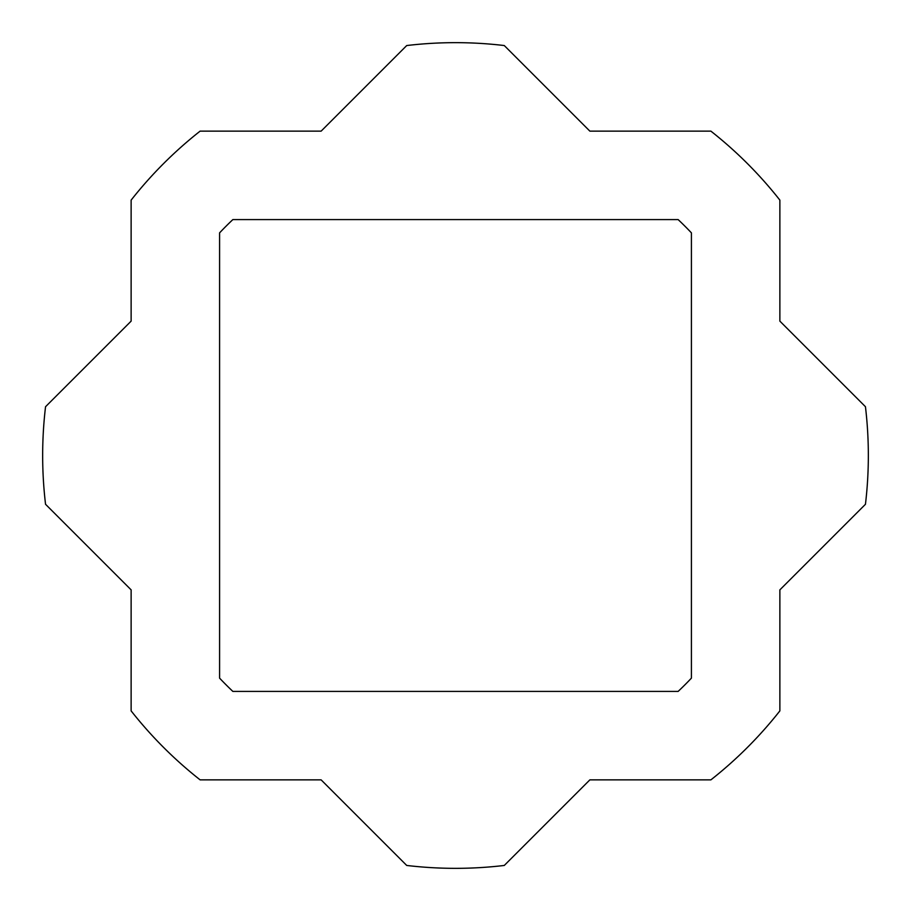 <?xml version="1.0" encoding="UTF-8"?>
<svg xmlns="http://www.w3.org/2000/svg" width="911" height="911" viewBox="0 0 911 911"><rect width="100%" height="100%" fill="white"/><g stroke="black" fill="none" stroke-linecap="round" stroke-linejoin="round"><path stroke-width="0.68" stroke-dasharray="4.55 3.42" d="M219.585 232.863L219.585 678.137A324.373 324.373 0 0 0 232.863 691.415L678.137 691.415A324.373 324.373 0 0 0 691.415 678.137L691.415 232.863A324.373 324.373 0 0 0 678.137 219.585L232.863 219.585A324.373 324.373 0 0 0 219.585 232.863M200.124 779.873L321.139 779.873L406.716 865.45A412.842 412.842 0 0 0 504.284 865.45L589.861 779.873L710.876 779.873A412.842 412.842 0 0 0 779.873 710.876L779.873 589.861L865.45 504.284A412.842 412.842 0 0 0 865.45 406.716L779.873 321.139L779.873 200.124A412.842 412.842 0 0 0 710.876 131.127L589.861 131.127L504.284 45.55A412.842 412.842 0 0 0 406.716 45.55L321.139 131.127L200.124 131.127A412.842 412.842 0 0 0 131.127 200.124L131.127 321.139L45.55 406.716A412.842 412.842 0 0 0 45.55 504.284L131.127 589.861L131.127 710.876A412.842 412.842 0 0 0 200.124 779.873"/><path stroke-width="1.37" d="M219.585 232.863L219.585 678.137A324.373 324.373 0 0 0 232.863 691.415L678.137 691.415A324.373 324.373 0 0 0 691.415 678.137L691.415 232.863A324.373 324.373 0 0 0 678.137 219.585L232.863 219.585A324.373 324.373 0 0 0 219.585 232.863M200.124 779.873A412.842 412.842 0 0 1 131.127 710.876L131.127 589.861L45.55 504.284A412.842 412.842 0 0 1 45.55 406.716L131.127 321.139L131.127 200.124A412.842 412.842 0 0 1 200.124 131.127L321.139 131.127L406.716 45.55A412.842 412.842 0 0 1 504.284 45.55L589.861 131.127L710.876 131.127A412.842 412.842 0 0 1 779.873 200.124L779.873 321.139L865.45 406.716A412.842 412.842 0 0 1 865.45 504.284L779.873 589.861L779.873 710.876A412.842 412.842 0 0 1 710.876 779.873L589.861 779.873L504.284 865.45A412.842 412.842 0 0 1 406.716 865.45L321.139 779.873L200.124 779.873"/></g></svg>
